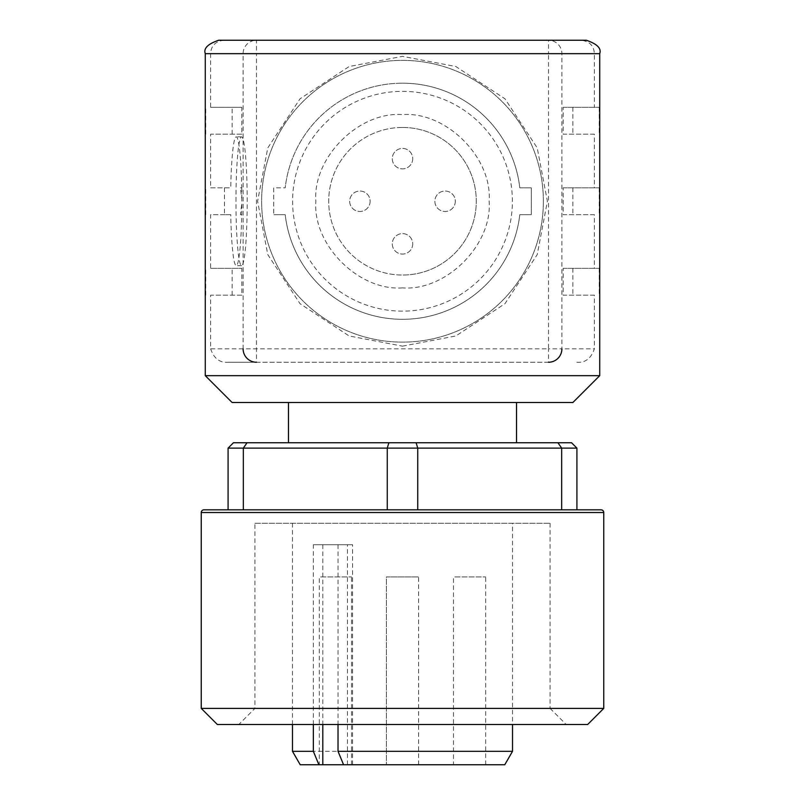 <?xml version="1.0" encoding="UTF-8"?>
<svg xmlns="http://www.w3.org/2000/svg" width="805" height="805" viewBox="0 0 805 805"><rect width="100%" height="100%" fill="white"/><g stroke="black" fill="none" stroke-linecap="round" stroke-linejoin="round"><path stroke-width="0.6" stroke-dasharray="4.03 3.02" d="M402.5 287.898C358.879 291.209 312.541 244.891 315.852 201.25C312.541 157.629 358.859 111.291 402.5 114.602C446.131 111.291 492.459 157.609 489.148 201.25C492.459 244.871 446.141 291.209 402.5 287.898M402.5 83.187A118.063 118.063 0 0 1 519.799 187.837L531.3 187.837L531.3 214.663L519.799 214.663A118.063 118.063 0 0 1 285.201 214.663L273.7 214.663L285.201 214.663A118.063 118.063 0 0 0 519.799 214.663L531.3 214.663L531.3 187.837L519.799 187.837A118.063 118.063 0 0 0 285.201 187.837L273.7 187.837L273.7 214.663L273.7 187.837L285.201 187.837A118.063 118.063 0 0 1 402.5 83.187A118.063 118.063 0 0 0 285.201 187.837M402.5 346.15L455.841 335.977L504.956 303.706L537.227 254.591L547.4 201.25L537.227 147.909L504.956 98.794L455.841 66.523L402.5 56.35L349.159 66.523L300.044 98.794L267.773 147.909L257.6 201.25L267.773 254.591L300.044 303.706L349.159 335.977L402.5 346.15M203.937 509.837L601.063 509.837M455.318 201.25A10.224 10.224 0 0 1 445.095 211.474A10.224 10.224 0 0 1 434.871 201.25A10.224 10.224 0 0 1 445.095 191.027A10.224 10.224 0 0 1 455.318 201.25A10.224 10.224 0 0 1 445.095 211.474A10.224 10.224 0 0 1 434.871 201.25A10.224 10.224 0 0 1 445.095 191.027A10.224 10.224 0 0 1 455.318 201.25M370.129 201.25A10.224 10.224 0 0 1 359.905 211.474A10.224 10.224 0 0 1 349.682 201.25A10.224 10.224 0 0 1 359.905 191.027A10.224 10.224 0 0 1 370.129 201.25A10.224 10.224 0 0 1 359.905 211.474A10.224 10.224 0 0 1 349.682 201.25A10.224 10.224 0 0 1 359.905 191.027A10.224 10.224 0 0 1 370.129 201.25M412.724 158.655A10.224 10.224 0 0 1 402.5 168.879A10.224 10.224 0 0 1 392.276 158.655A10.224 10.224 0 0 1 402.5 148.432A10.224 10.224 0 0 1 412.724 158.655A10.224 10.224 0 0 1 402.5 168.879A10.224 10.224 0 0 1 392.276 158.655A10.224 10.224 0 0 1 402.5 148.432A10.224 10.224 0 0 1 412.724 158.655M412.724 243.845A10.224 10.224 0 0 1 402.5 254.068A10.224 10.224 0 0 1 392.276 243.845A10.224 10.224 0 0 1 402.5 233.621A10.224 10.224 0 0 1 412.724 243.845A10.224 10.224 0 0 1 402.5 254.068A10.224 10.224 0 0 1 392.276 243.845A10.224 10.224 0 0 1 402.5 233.621A10.224 10.224 0 0 1 412.724 243.845M402.5 127.462A73.788 73.788 0 0 1 476.288 201.25A73.788 73.788 0 0 1 402.5 275.038A73.788 73.788 0 0 0 476.288 201.25A73.788 73.788 0 0 0 402.5 127.462A73.788 73.788 0 0 0 328.712 201.25A73.788 73.788 0 0 0 402.5 275.038A73.788 73.788 0 0 1 328.712 201.25A73.788 73.788 0 0 1 402.5 127.462M543.375 201.25A140.875 140.875 0 0 1 402.5 342.125A140.875 140.875 0 0 1 261.625 201.25A140.875 140.875 0 0 1 402.5 60.375A140.875 140.875 0 0 1 543.375 201.25A140.875 140.875 0 0 1 402.5 342.125A140.875 140.875 0 0 1 261.625 201.25A140.875 140.875 0 0 1 402.5 60.375A140.875 140.875 0 0 1 543.375 201.25M599.725 375.663L205.275 375.663M548.517 362.25L228.177 362.25L256.483 362.25L256.483 53.663L548.517 53.663L548.517 348.837L243.11 348.837L243.11 53.663A13.413 13.363 90 0 1 256.483 40.25L548.517 40.25A13.413 13.363 -90 0 1 561.89 53.663L561.89 348.837L548.517 348.837L548.517 362.25L256.483 362.25M576.823 362.25C585.295 362.924 591.142 358.446 594.362 348.837L561.89 348.837M563.158 268.337L599.222 268.337L563.158 268.337L563.158 295.163L594.362 295.163L594.362 348.837M594.362 295.163L563.158 295.163M563.158 187.837L599.222 187.837L563.158 187.837L563.158 214.663L594.362 214.663L594.362 268.337M594.362 214.663L563.158 214.663M563.158 107.337L599.222 107.337L563.158 107.337L563.158 134.163L594.362 134.163L594.362 187.837M594.362 134.163L563.158 134.163M599.725 53.663L548.517 53.663L548.517 40.25L581.079 40.25C589.542 41.297 593.969 45.774 594.362 53.663L594.362 107.337M243.11 348.837L210.638 348.837L210.638 295.163L241.842 295.163L241.842 268.337L210.638 268.337L210.638 214.663L230.753 214.663A64.4 5.605 90 0 0 236.237 265.65A64.4 5.605 90 0 0 241.721 214.663L241.842 203.363A64.4 5.605 90 0 0 241.842 201.25A64.4 5.605 90 0 0 241.842 199.137L240.413 187.837L241.721 187.837A64.4 5.605 90 0 0 236.237 136.85A64.4 5.605 90 0 0 230.753 187.837L210.638 187.837L210.638 134.163L241.842 134.163L241.842 107.337L210.638 107.337L210.638 53.663C211.021 45.774 215.448 41.307 223.921 40.25L256.483 40.25L256.483 53.663L205.275 53.663M210.638 187.837L230.753 187.837M224.454 187.837L224.454 214.663L230.753 214.663M235.976 201.25A64.4 5.605 -90 0 1 241.581 136.85A64.4 5.605 -90 0 1 247.195 201.25A64.4 5.605 -90 0 1 241.581 265.65A64.4 5.605 -90 0 1 235.976 201.25M288.462 402.5L516.538 402.5L288.462 402.5M288.462 442.75L516.538 442.75L288.462 442.75M254.913 523.25L550.087 523.25L254.913 523.25L254.913 708.4L550.087 708.4L566.187 724.5L238.813 724.5L566.187 724.5M550.087 523.25L550.087 708.4L254.913 708.4L238.813 724.5M512.513 523.25L292.487 523.25L512.513 523.25L512.513 724.5M292.487 523.25L292.487 724.5M313.356 724.5L313.356 544.713L352.58 544.713L313.356 544.713M338.02 544.713L338.02 724.5M504.775 764.75L300.225 764.75M512.513 751.337L292.487 751.337M319.313 764.75L351.513 764.75L319.313 764.75L319.313 576.913L351.513 576.913L319.313 576.913M351.513 764.75L351.513 576.913M386.4 764.75L418.6 764.75L386.4 764.75L418.6 764.75L386.4 764.75L418.6 764.75L386.4 764.75L386.4 576.913L418.6 576.913L386.4 576.913L418.6 576.913L386.4 576.913L418.6 576.913L386.4 576.913L386.4 764.75L386.4 576.913M418.6 764.75L418.6 576.913M453.487 764.75L485.687 764.75L453.487 764.75L453.487 576.913L485.687 576.913L453.487 576.913M485.687 764.75L485.687 576.913M581.079 40.25L586.312 40.25M218.688 40.25L223.921 40.25M241.842 199.137L241.721 187.837M210.638 107.337L241.842 107.337M241.842 134.163L210.638 134.163M224.454 214.663L210.638 214.663M210.638 268.337L241.842 268.337M241.842 295.163L210.638 295.163M210.638 348.837C213.848 358.446 219.695 362.924 228.177 362.25M241.721 214.663L240.413 214.663L241.842 203.363M240.413 187.837L241.842 187.837M241.842 214.663L240.413 214.663M572.888 402.5L232.112 402.5M557.935 442.75L561.669 448.113L576.913 448.113L571.55 442.75L233.45 442.75L228.087 448.113L243.331 448.113L243.331 509.837L387.255 509.837L387.255 448.113L243.331 448.113L247.065 442.75M388.885 442.75L387.255 448.113L417.745 448.113L417.745 509.837L561.669 509.837L561.669 448.113L417.745 448.113L416.115 442.75M576.913 448.113L576.913 509.837L228.087 509.837L228.087 448.113M561.669 509.837L576.913 509.837M387.255 509.837L417.745 509.837M228.087 509.837L243.331 509.837M603.75 708.4L201.25 708.4M587.65 724.5L217.35 724.5M343.574 764.75L352.58 764.75L343.574 764.75M402.5 311.143A109.893 109.893 0 0 1 292.607 201.25A109.893 109.893 0 0 1 402.5 91.357A109.893 109.893 0 0 1 512.393 201.25A109.893 109.893 0 0 1 402.5 311.143M603.75 512.513L201.25 512.513M599.222 268.337L599.222 295.163M599.222 187.837L599.222 214.663M599.222 107.337L599.222 134.163M402.5 319.313A118.063 118.063 0 0 1 285.201 214.663M205.778 134.163L205.778 107.337M205.778 214.663L205.778 187.837M205.778 295.163L205.778 268.337M572.878 268.337L572.878 295.163M572.878 187.837L572.878 214.663M572.878 107.337L572.878 134.163M232.122 134.163L232.122 107.337M232.122 295.163L232.122 268.337M347.478 764.75L347.478 544.713M322.805 544.713L322.805 724.5M241.581 136.85L236.237 136.85M241.581 265.65L236.237 265.65M352.58 764.75L352.58 544.713"/><path stroke-width="1.21" d="M201.25 512.513A2.687 2.687 0 0 1 203.937 509.837L601.063 509.837A2.687 2.687 0 0 1 603.75 512.513L603.75 708.4L201.25 708.4L201.25 512.513L603.75 512.513M402.5 375.663L599.725 375.663L572.888 402.5L232.112 402.5L205.275 375.663L402.5 375.663M288.462 402.5L288.462 442.75M516.538 402.5L516.538 442.75M201.25 708.4L217.35 724.5L587.65 724.5L603.75 708.4M292.487 724.5L292.487 751.337L313.356 751.337L313.356 724.5M338.02 724.5L338.02 751.337L512.513 751.337L512.513 724.5M338.02 751.337L343.574 764.75L504.775 764.75L512.513 751.337M343.574 764.75L300.225 764.75L292.487 751.337M561.89 348.837A13.413 13.363 -90 0 1 548.517 362.25M256.483 362.25A13.413 13.363 90 0 1 243.11 348.837M205.275 53.663L599.725 53.663C601.597 48.401 597.129 43.923 586.312 40.25L218.688 40.25C207.871 43.923 203.403 48.401 205.275 53.663L205.275 375.663M247.065 442.75L243.331 448.113L228.087 448.113L233.45 442.75L571.55 442.75L576.913 448.113L561.669 448.113L561.669 509.837M557.935 442.75L561.669 448.113L387.255 448.113L387.255 509.837M416.115 442.75L417.745 448.113L417.745 509.837M388.885 442.75L387.255 448.113L243.331 448.113L243.331 509.837M576.913 509.837L576.913 448.113M228.087 448.113L228.087 509.837M318.911 764.75L313.356 751.337M322.805 724.5L322.805 764.75M599.725 53.663L599.725 375.663"/></g></svg>
